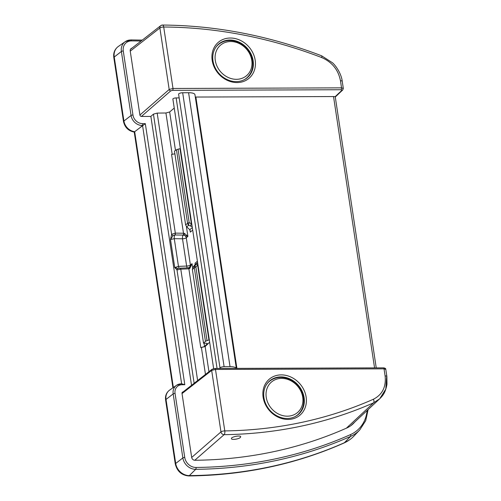 <?xml version="1.0" encoding="UTF-8"?>
<svg xmlns="http://www.w3.org/2000/svg" width="501" height="501" viewBox="0 0 501 501"><rect width="100%" height="100%" fill="white"/><g stroke="black" fill="none" stroke-linecap="round" stroke-linejoin="round"><path stroke-width="0.75" d="M185.063 92.741L186.823 92.729M240.342 437.467C238.72 439.17 231.368 440.147 231.431 438.619C230.873 436.847 240.743 434.949 240.712 436.766L240.342 437.467M229.928 40.03A22.069 18.919 49.3 0 0 218.267 44.451A22.069 18.919 49.3 0 0 218.73 73.159A22.069 18.919 49.3 0 0 247.043 77.906A22.069 18.919 49.3 0 0 251.308 54.578A22.069 18.919 49.3 0 0 229.928 40.03M230.322 38.02A23.647 20.265 -130.7 0 1 253.994 71.361A23.647 20.265 -130.7 0 1 216.745 71.499A23.647 20.265 -130.7 0 1 230.322 38.02M280.873 376.896A22.069 18.919 49.3 0 0 269.212 381.317A22.069 18.919 49.3 0 0 269.676 410.025A22.069 18.919 49.3 0 0 297.989 414.772A22.069 18.919 49.3 0 0 302.253 391.444A22.069 18.919 49.3 0 0 280.873 376.896M281.268 374.886A23.647 20.265 -130.7 0 1 304.946 408.227A23.647 20.265 -130.7 0 1 267.691 408.359A23.647 20.265 -130.7 0 1 281.268 374.886M188.125 267.903A1.478 0.595 87.7 0 1 188.276 267.853A1.478 0.595 87.7 0 1 188.877 268.83L200.795 347.65L205.141 346.517L209.656 342.233M197.632 262.706L196.524 263.908L197.638 265.179L208.948 339.985L209.299 339.872M208.948 339.985L207.013 340.574L195.904 267.096A2.956 0.902 171.4 0 0 194.319 267.784L205.448 341.363L207.013 340.574M205.448 341.363L203.525 343.216L206.481 343.235L207.226 343.799L204.546 346.498L204.051 343.223M200.795 347.65L204.546 346.498M173.139 235.457L175.006 234.975A1.478 0.57 -89.2 0 0 175.331 233.122L171.611 234.305L170.509 239.522L173.139 235.457A1.478 1.052 -151 0 1 171.611 234.305L153.438 114.14L150.82 116.426M153.438 114.14L157.182 113.107L165.931 112.988L169.67 111.967L174.242 108.053M174.88 153.826L171.574 154.421L183.491 233.234L175.331 233.122L157.182 113.107M185.62 224.861L186.698 226.834L188.658 225.3A2.956 2.53 52 0 1 187.593 223.321L185.62 224.861L174.473 151.12L176.465 149.743L187.593 223.321A2.956 0.902 -8.6 0 1 189.178 222.632A2.956 1.271 112.7 0 0 188.658 225.3L192.177 226.652M191.764 223.922L189.178 222.632L178.068 149.154L176.465 149.743M178.068 149.154L180.022 148.722L191.338 223.534A2.956 1.271 112.7 0 0 190.818 226.201M180.379 148.634L180.022 148.722M196.524 263.908L194.789 265.831L195.904 267.096L197.914 264.591M197.4 261.203L195.039 263.232L195.284 264.303L192.854 267.521L192.371 269.482L203.525 343.216M192.309 227.535L189.779 229.715L190.336 232.132L192.697 230.097M186.698 226.834L189.779 229.715M175.006 234.975L183.159 235.088A1.478 0.57 -89.2 0 0 183.491 233.234A1.478 0.57 90.7 0 1 183.166 235.088L187.894 236.397L184.506 233.435L184.161 235.194A2.956 2.53 49.3 0 1 186.278 237.787L187.894 236.397L186.403 226.527M184.506 233.435L183.498 233.234M189.071 267.659L189.804 268.492L192.021 263.664L189.134 267.628M189.86 267.121L188.282 267.847A1.478 0.589 87.7 0 1 188.282 267.847L188.276 267.853A1.478 0.589 87.7 0 1 188.883 268.83L189.804 268.492M180.661 269.162A1.478 0.532 -93 0 0 180.103 268.179L178.137 268.486A1.478 1.334 87 0 0 177.003 269.945L180.786 269.156A1.478 0.595 -92.3 0 0 180.185 268.173L180.185 268.173A1.478 0.595 -92.3 0 0 180.141 268.179M178.137 268.486L174.743 267.509L177.003 269.945L194.144 383.278M192.647 267.822L192.021 263.664L190.405 265.054A2.956 0.902 -8.6 0 1 186.629 266.056A2.956 1.184 -92.3 0 0 187.455 267.885M175.212 233.128A1.478 0.514 -90.3 0 1 174.943 234.975A2.956 1.14 -89.2 0 0 174.279 238.676L178.475 266.382L174.743 267.509L170.509 239.522L174.279 238.676L182.508 238.789L186.629 266.056L178.475 266.382A2.956 1.184 -92.3 0 0 179.364 268.254M189.729 267.221A2.956 2.536 49.3 0 0 190.405 265.054L186.278 237.787A2.956 0.902 171.4 0 1 182.508 238.789A2.956 1.14 90.8 0 1 183.166 235.088L183.159 235.088M182.032 393.573L211.672 370.414L215.493 369.45A1.478 0.614 -90.2 0 0 214.91 368.467L212.092 369.25A1.478 1.265 52 0 0 211.672 370.414L220.966 431.9A2.956 0.902 -8.6 0 1 224.792 430.91A2.956 1.234 89.2 0 1 224.104 434.674A471.573 404.219 49.3 0 0 373.602 402.823L346.373 428.186M383.453 367.853A1.478 0.614 -90.2 0 1 384.029 368.836L385.106 375.919C386.252 386.935 382.332 394.719 373.358 399.259A468.617 401.683 -130.7 0 1 224.792 430.91L215.493 369.45L384.029 368.836L385.801 369.369C385.87 368.554 385.087 368.047 383.453 367.853L214.91 368.467M141.42 116.451L170.735 90.869L172.645 90.355A1.478 0.614 -90.2 0 0 173.002 88.477L169.181 89.485L139.904 115.03M172.645 90.355L341.181 89.735L341.964 90.243A1.478 1.271 46.6 0 0 342.759 89.936L343.31 88.42L341.538 87.857L173.002 88.477L163.708 27.01A2.956 0.902 171.4 0 0 159.882 28L169.181 89.485A1.478 1.246 -131.1 0 0 170.735 90.869M162.174 25.207A2.956 2.53 52 0 0 160.733 25.676A2.956 2.53 52 0 0 160.708 25.695A2.956 2.53 52 0 0 159.882 28L130.241 51.152M194.77 460.269L224.104 434.674A2.956 2.492 48.9 0 1 220.966 431.9L191.689 457.457M220.34 368.448A2.956 0.902 -8.6 0 1 220.033 368.129A2.956 0.902 -8.6 0 1 224.11 366.694L230.028 366.669A10.64 3.238 -8.6 0 1 236.315 368.392M179.164 97.902L176.139 97.914A2.367 0.72 171.4 0 0 172.883 99.06L213.645 368.611M236.353 368.392L194.958 94.708A10.64 3.238 171.4 0 0 188.595 92.723L182.677 92.748A2.956 0.902 171.4 0 0 178.606 94.182L220.033 368.129M376.245 367.878L335.294 97.094A2.956 0.902 171.4 0 0 333.528 96.543L195.872 97.05A2.956 0.902 -8.6 0 1 195.309 97.025M183.084 391.926A1.559 1.34 49.3 0 0 182.001 393.391L191.683 457.419A3.037 2.605 49.3 0 0 194.902 460.269A473 405.441 49.3 0 0 346.861 427.967A29.64 25.407 49.3 0 0 351.708 425.017A29.64 25.407 49.3 0 0 354.821 421.955M173.02 387.736L134.237 132.064C128.419 130.943 124.837 127.423 123.49 121.499A1.478 0.451 -8.6 0 1 123.578 121.305L113.896 57.283A12.957 11.103 -130.7 0 1 116.526 48.09L116.871 47.727A13.007 11.147 49.3 0 0 114.228 56.957L123.91 120.985A11.529 9.882 49.3 0 0 134.675 131.719L145.315 123.641L142.628 123.647A9.193 7.884 -130.7 0 1 132.953 115.017A1.478 0.451 171.4 0 0 131.068 115.493A10.671 9.15 49.3 0 0 142.29 125.507A1.478 0.614 -90.2 0 0 142.628 123.647M367.12 410.513A37.274 31.951 -130.7 0 1 350.443 434.636A480.634 411.985 -130.7 0 1 196.029 467.458A10.671 9.15 -130.7 0 1 184.744 457.444L175.056 393.417A9.193 7.884 -130.7 0 1 182.113 384.724L184.8 384.718L181.531 383.747L176.546 385.282A10.671 9.15 49.3 0 0 173.171 393.892L182.852 457.92A12.149 10.415 49.3 0 0 195.703 469.318A482.112 413.25 49.3 0 0 350.587 436.396A38.752 33.216 49.3 0 0 359.768 429.921L365.699 420.696L368.122 409.58M131.932 48.177A3.037 2.605 49.3 0 0 130.943 48.703A3.037 2.605 49.3 0 0 130.216 50.97L139.898 114.992A1.559 1.34 49.3 0 0 141.539 116.457L150.876 116.426L191.539 385.313M173.359 387.498L134.675 131.719L134.343 132.001A11.479 9.838 -130.7 0 1 123.578 121.305L131.068 115.493L121.38 51.471A1.478 0.451 171.4 0 1 123.271 50.996A10.671 9.15 -130.7 0 1 131.519 40.907A1.478 0.614 -89.8 0 0 130.949 39.923L125.231 41.664A12.149 10.415 49.3 0 0 121.38 51.471L113.896 57.283A1.478 0.451 -8.6 0 0 113.808 57.471C113.314 53.745 114.222 50.62 116.526 48.09M181.356 383.81A10.671 9.15 49.3 0 0 176.546 385.282L169.664 390.079A11.529 9.882 49.3 0 0 168.355 391.2A11.529 9.882 49.3 0 0 166.013 399.385L175.694 463.406A13.007 11.147 49.3 0 0 189.453 475.612A482.964 413.983 49.3 0 0 344.613 442.627A39.604 33.949 49.3 0 0 349.504 439.872A39.604 33.949 49.3 0 0 353.994 436.014L359.768 429.921M130.774 39.986A12.149 10.415 49.3 0 0 125.231 41.664L118.342 46.461A13.007 11.147 49.3 0 0 116.871 47.727M201.421 347.638L205.473 374.429M208.948 371.711L205.141 346.517M341.964 90.243L335.037 96.799M175.482 150.425L169.67 111.967M165.931 112.988L172.194 154.389M192.854 267.521L194.789 265.831A2.956 2.499 48.9 0 0 194.319 267.784L192.371 269.482M195.077 264.753L197.607 262.574M190.029 230.103L190.336 232.132M195.039 263.232L195.227 264.478M207.157 343.354L207.226 343.799M188.276 267.853L180.103 268.179A1.478 0.532 -93 0 0 179.972 268.235M197.632 380.553L180.786 269.156L188.877 268.83M373.358 399.259A2.956 1.472 66.2 0 1 373.602 402.823L379.683 398.821C382.601 395.759 385.25 393.373 386.972 384.336L386.872 376.47A2.956 0.902 171.4 0 0 385.106 375.919M341.181 89.735A1.478 0.614 -90.2 0 0 341.538 87.857L340.467 80.774A2.956 0.902 -8.6 0 1 342.233 81.325C341.494 74.254 336.234 66.038 332.495 62.782L321.579 55.774C268.968 35.69 215.962 25.451 162.568 25.05A2.956 1.221 90.3 0 1 163.708 27.01A468.617 401.683 -130.7 0 1 321.673 57.54A2.956 0.808 -69 0 0 321.579 55.774M321.673 57.54C332.063 62.068 338.325 69.814 340.467 80.774M351.013 425.499L379.689 398.815L385.795 389.07L386.659 376.884M217.058 368.46L176.139 97.914M224.11 366.694L182.677 92.748M188.595 92.723L230.028 366.669M236.91 368.392L195.872 97.05M333.528 96.543L374.56 367.884M168.017 391.563C165.969 393.805 165.161 396.585 165.593 399.898A1.478 0.451 -8.6 0 1 165.681 399.704A11.479 9.838 -130.7 0 1 168.017 391.563L168.355 391.2M165.593 399.898L175.275 463.92A1.478 0.451 -8.6 0 1 175.363 463.732L165.681 399.704L173.171 393.892A1.478 0.451 171.4 0 1 175.056 393.417M344.149 442.947A1.478 0.739 -114 0 0 344.212 442.909A39.554 33.905 -130.7 0 0 349.097 440.154L344.149 442.947C295.909 464.289 244.156 475.292 188.896 475.95A1.478 0.62 -90.6 0 0 189.065 475.887A12.957 11.103 -130.7 0 1 175.363 463.732L182.852 457.92A1.478 0.451 171.4 0 1 184.744 457.444M350.443 434.636A1.478 0.739 66 0 1 350.587 436.396L344.212 442.909A482.914 413.939 -130.7 0 1 189.065 475.887L195.703 469.318A1.478 0.62 89.4 0 0 196.029 467.458M132.953 115.017L123.271 50.996M140.28 127.53L142.29 125.507L143.017 125.507M131.519 40.907A480.634 411.985 -130.7 0 1 141.063 41.038M182.113 384.724A1.478 0.614 -90.2 0 0 181.531 383.747M184.8 384.718L145.315 123.641M142.597 125.757L181.619 383.747M236.397 79.315A20.059 17.191 -130.7 0 1 215.298 60.489A20.059 17.191 -130.7 0 1 230.685 41.527A20.059 17.191 -130.7 0 1 251.784 60.352A20.059 17.191 -130.7 0 1 236.397 79.315M217.246 45.485L218.63 44.37A21.9 18.769 49.3 0 0 215.95 47.107M244.075 79.803A21.9 18.769 49.3 0 0 247.181 77.561L245.878 78.763M287.342 416.174A20.059 17.191 -130.7 0 1 266.244 397.349A20.059 17.191 -130.7 0 1 281.631 378.393A20.059 17.191 -130.7 0 1 302.729 397.218A20.059 17.191 -130.7 0 1 287.342 416.174M268.192 382.344L269.576 381.236A21.9 18.769 49.3 0 0 266.895 383.973M295.02 416.669A21.9 18.769 49.3 0 0 298.126 414.427L296.824 415.623M212.092 369.25L182.057 392.728M386.872 376.47L385.795 369.369M342.759 89.936L335.269 97.019M343.31 88.426L342.233 81.325M162.568 25.05A2.956 2.956 0 0 0 160.702 25.701L130.473 49.311M188.896 475.95C181.631 475.317 177.091 471.303 175.275 463.92M113.808 57.471L123.49 121.499M142.259 40.105L130.949 39.923M134.237 132.07L172.914 387.812M349.097 440.154L349.504 439.872M218.63 44.37C221.818 41.865 225.525 40.587 229.759 40.543C236.19 40.669 241.776 43.243 246.53 48.271C249.805 51.91 251.834 56.056 252.604 60.709C253.531 67.516 251.721 73.133 247.181 77.561M269.576 381.236C272.763 378.725 276.471 377.447 280.71 377.403C287.136 377.529 292.722 380.109 297.475 385.131C300.757 388.776 302.779 392.922 303.55 397.575C304.476 404.376 302.667 409.993 298.126 414.427"/></g></svg>
